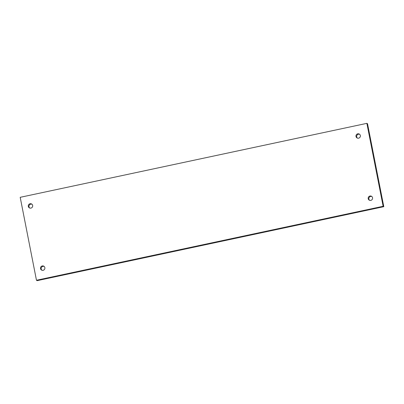 <?xml version="1.0" encoding="UTF-8"?>
<svg xmlns="http://www.w3.org/2000/svg" width="404" height="404" viewBox="0 0 404 404"><rect width="100%" height="100%" fill="white"/><g stroke="black" fill="none" stroke-linecap="round" stroke-linejoin="round"><path stroke-width="0.61" d="M41.89 270.215A2.237 2.197 120.9 0 1 44.152 266.438M40.587 267.493A2.237 2.197 120.9 0 1 43.839 266.211A2.237 2.197 120.9 0 1 44.799 268.766A2.237 2.197 120.9 0 1 41.541 270.049A2.237 2.197 120.9 0 1 40.587 267.493M383.8 206.681L367.529 123.74L366.867 123.346L383.138 206.287L36.471 280.26L37.133 280.654L383.8 206.681L383.138 206.287M31.951 204.237A2.237 2.197 -59.1 0 0 29.689 208.01M371.837 196.516A2.237 2.197 -59.1 0 0 369.574 200.293M359.636 134.315A2.237 2.197 -59.1 0 0 357.373 138.087M366.867 123.346L20.2 197.319L36.471 280.26M28.381 205.288A2.237 2.197 -59.1 0 0 29.341 207.843A2.237 2.197 -59.1 0 0 32.593 206.565A2.237 2.197 -59.1 0 0 31.638 204.01A2.237 2.197 -59.1 0 0 28.381 205.288M368.271 197.571A2.237 2.197 -59.1 0 0 369.226 200.126A2.237 2.197 -59.1 0 0 372.483 198.844A2.237 2.197 -59.1 0 0 371.523 196.288A2.237 2.197 -59.1 0 0 368.271 197.571M356.065 135.365A2.237 2.197 -59.1 0 0 357.025 137.921A2.237 2.197 -59.1 0 0 360.277 136.643A2.237 2.197 -59.1 0 0 359.323 134.088A2.237 2.197 -59.1 0 0 356.065 135.365"/></g></svg>
